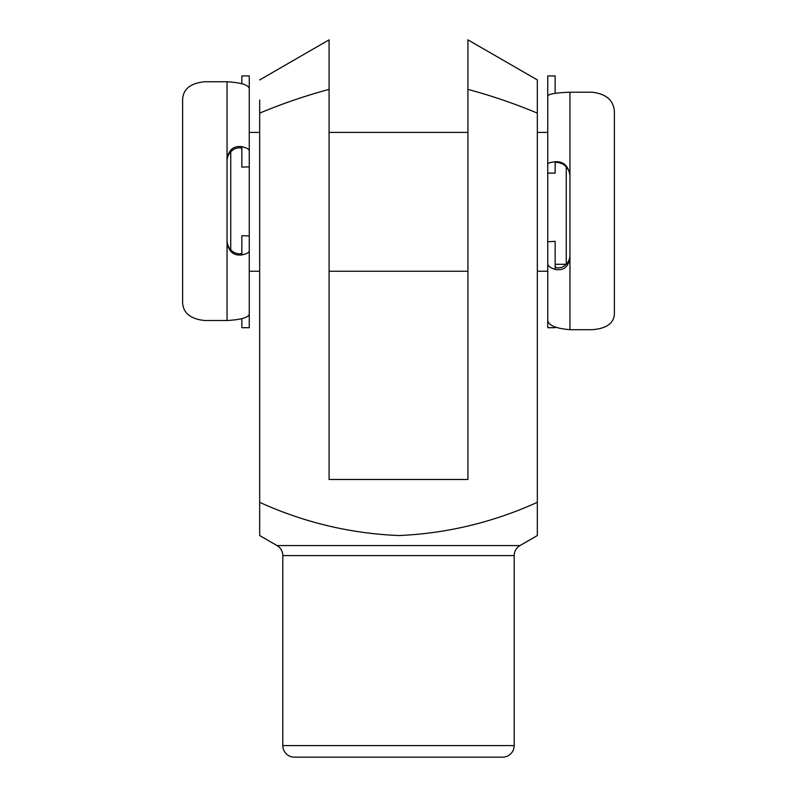 <?xml version="1.0" encoding="UTF-8"?>
<svg xmlns="http://www.w3.org/2000/svg" width="797" height="797" viewBox="0 0 797 797"><rect width="100%" height="100%" fill="white"/><g stroke="black" fill="none" stroke-linecap="round" stroke-linejoin="round"><path stroke-width="1.2" d="M259.673 271.239L249.252 271.239L249.252 313.231C249.78 317.176 242.378 319.607 227.045 320.524L204.829 320.524C190.543 319.069 183.141 313.072 182.613 302.531L182.613 99.426C183.19 89.015 190.593 83.127 204.829 81.752L227.045 81.752C242.348 82.719 249.75 85.309 249.252 89.503L249.252 75.944L241.85 75.944L241.85 83.625M249.252 89.503L249.252 150.872C249.152 149.198 246.681 147.794 241.85 146.658C233.571 145.622 228.639 149.816 227.045 159.221L227.045 242.198C228.629 251.633 233.561 255.877 241.85 254.93C246.681 253.864 249.152 252.539 249.252 250.975L249.252 235.932L241.85 235.723M241.85 167.111L249.252 166.872L249.252 150.872M241.85 166.872L241.85 148.979C241.242 147.415 238.771 147.405 234.448 148.949C229.705 151.689 227.235 155.734 227.045 161.084M227.045 240.445C227.225 245.815 229.695 249.889 234.448 252.649C238.781 254.203 241.252 254.233 241.85 252.739L241.85 235.932M249.252 250.975L249.252 327.697L241.85 327.697L241.85 318.76M547.748 127.41L547.748 96.586C547.22 94.225 554.622 92.771 569.955 92.223L592.171 92.223C606.457 93.926 613.859 100.542 614.387 112.058L614.387 314.068C613.81 323.373 606.407 328.583 592.171 329.699L569.955 329.699C554.652 328.374 547.25 324.837 547.748 319.099L547.748 327.697L555.15 327.697L555.15 327.139M547.748 319.099L547.748 263.648C547.848 265.919 550.319 267.842 555.15 269.406C563.429 270.92 568.361 267.085 569.955 257.909L569.955 175.38C568.371 165.826 563.439 161.273 555.15 161.721C550.319 162.359 547.848 163.146 547.748 164.082L547.748 173.088L555.15 173.088L547.748 173.168M555.15 241.322L547.748 241.77L547.748 263.648M555.15 241.77L555.15 266.228C555.758 268.2 558.229 268.469 562.552 267.025C567.295 264.415 569.765 260.529 569.955 255.359M569.955 176.436C569.775 170.937 567.305 166.752 562.552 163.893C558.219 162.249 555.748 161.96 555.15 163.026L555.15 173.088M547.748 164.082L547.748 75.944L555.15 75.944L555.15 93.269M555.15 264.295L566.259 264.295L566.259 166.842M547.748 267.662L547.748 132.402L537.327 132.402M249.252 271.239L249.252 132.402L259.673 132.402M230.741 249.79L230.741 151.799M277.017 545.566L519.983 545.566L537.327 535.544L537.327 502.339C493.034 522.364 446.938 533.432 399.068 535.544C350.57 533.582 304.105 522.513 259.673 502.339L259.673 535.544L277.017 545.566A11.566 11.566 0 0 1 282.805 555.579L282.805 745.584A11.566 11.566 0 0 0 294.372 757.15L502.628 757.15A11.566 11.566 0 0 0 514.195 745.584L514.195 555.579L282.805 555.579M519.983 545.566A11.566 11.566 0 0 0 514.195 555.579M467.919 59.895L467.919 39.85L537.327 79.929L537.327 113.124C514.782 103.67 491.639 95.76 467.919 89.384L467.919 74.111M537.327 523.32L537.327 101.857M537.327 81.633L537.327 79.929M259.673 535.544L259.673 533.841M259.673 513.607L259.673 100.063M467.919 39.85L467.919 479.485L329.081 479.485L329.081 89.384C305.42 95.76 282.287 103.67 259.673 113.124M329.081 89.384L329.081 39.85L329.081 89.384M259.673 79.929L329.081 39.85L329.081 41.305M241.85 146.658L241.85 148.979M241.85 252.739L241.85 254.93M227.045 320.524L227.045 242.198M227.045 159.221L227.045 81.752M555.15 269.406L555.15 266.228M555.15 163.026L555.15 161.721M569.955 92.223L569.955 175.38M569.955 257.909L569.955 329.699M282.805 745.584L514.195 745.584M467.919 132.402L329.081 132.402M547.748 271.239L537.327 271.239M467.919 271.239L329.081 271.239"/></g></svg>
